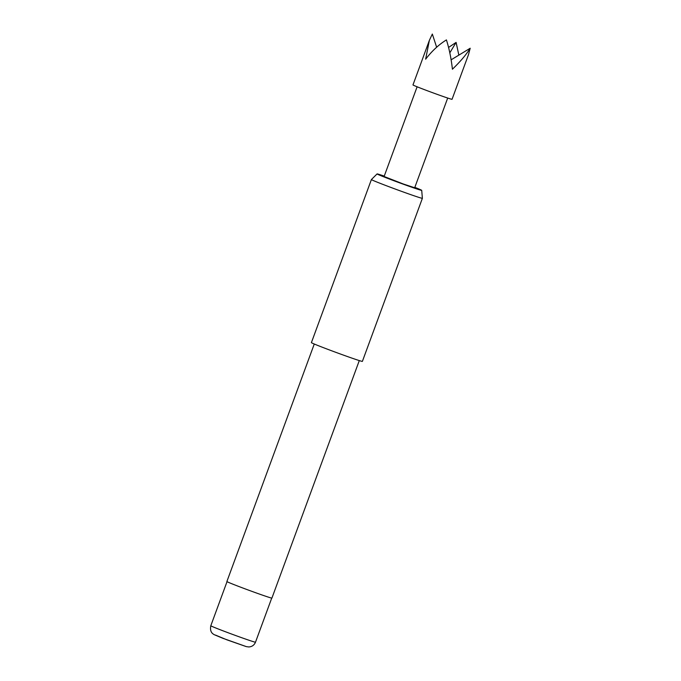 <?xml version="1.0" encoding="UTF-8"?>
<svg xmlns="http://www.w3.org/2000/svg" width="681" height="681" viewBox="0 0 681 681"><rect width="100%" height="100%" fill="white"/><g stroke="black" fill="none" stroke-linecap="round" stroke-linejoin="round"><path stroke-width="1.02" d="M429.362 40.366L412.975 84.921A20.822 0.519 20.2 0 0 415.699 86.215A20.822 0.519 20.2 0 0 437.594 94.514A20.822 0.519 20.2 0 0 452.056 99.298L468.451 54.752L470.196 48.249C466.332 54.54 460.407 61.528 452.422 69.215C451.18 58.294 449.179 48.53 446.421 39.907C438.794 44.631 431.873 51.058 425.651 59.179L429.362 40.366L432.333 34.05L436.64 47.227M448.575 47.44L456.108 42.392L458.849 55.135M447.698 98.038L414.686 187.76L403.365 184.015L384.101 176.507L417.112 86.785M384.246 176.098A23.784 0.596 20.2 0 0 377.768 174.03A23.784 0.596 20.2 0 0 377.078 173.919A23.784 0.596 20.2 0 0 396.368 181.657A23.784 0.596 20.2 0 0 421.011 190.246A23.784 0.596 20.2 0 0 421.709 190.339A23.784 0.596 20.2 0 0 414.831 187.352M421.709 190.339L422.382 198.299A27.155 0.681 -159.8 0 1 422.382 198.307A27.155 0.681 -159.8 0 1 421.582 198.188A27.155 0.681 -159.8 0 1 393.592 188.441A27.155 0.681 -159.8 0 1 371.4 179.554A27.155 0.681 -159.8 0 1 371.409 179.546L377.078 173.919M314.273 344.016L226.884 581.531A23.988 0.604 20.2 0 0 246.479 589.371A23.988 0.604 20.2 0 0 271.208 597.986A23.988 0.604 20.2 0 0 271.915 598.097L359.296 360.581M371.4 179.554L311.404 342.62A27.155 0.681 20.2 0 0 333.596 351.507A27.155 0.681 20.2 0 0 361.585 361.262A27.155 0.681 20.2 0 0 362.386 361.381L422.382 198.307M456.108 42.392L449.818 52.846M451.128 59.817L470.196 48.249M254.796 642.089A23.809 0.596 20.2 0 0 255.494 642.2C254.243 645.145 252.021 646.729 248.829 646.95L246.411 646.644L222.9 638.31L214.055 634.607C213.698 634.13 209.442 632.921 210.804 625.754A23.809 0.596 20.2 0 0 230.255 633.543A23.809 0.596 20.2 0 0 254.796 642.089M245.713 646.422L226.79 639.782L215.588 635.126M255.494 642.2L271.719 598.105M210.804 625.754L227.028 581.659"/></g></svg>
